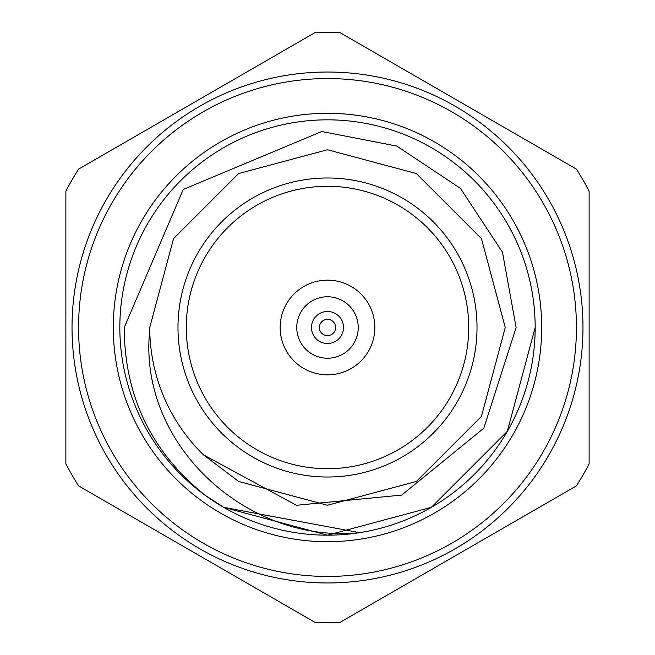 <?xml version="1.0" encoding="UTF-8"?>
<svg xmlns="http://www.w3.org/2000/svg" width="655" height="655" viewBox="0 0 655 655"><rect width="100%" height="100%" fill="white"/><g stroke="black" fill="none" stroke-linecap="round" stroke-linejoin="round"><path stroke-width="0.98" d="M358.236 327.5A30.736 30.736 0 0 1 327.5 358.236A30.736 30.736 0 0 1 296.764 327.5A30.736 30.736 0 0 1 327.5 296.764A30.736 30.736 0 0 1 358.236 327.5M280.152 327.5A47.348 47.348 0 0 0 327.5 374.848A47.348 47.348 0 0 0 374.848 327.5A47.348 47.348 0 0 0 327.5 280.152A47.348 47.348 0 0 0 280.152 327.5M477.02 327.5A149.52 149.52 0 0 1 327.5 477.02A149.52 149.52 0 0 1 177.98 327.5A149.52 149.52 0 0 1 327.5 177.98A149.52 149.52 0 0 1 477.02 327.5A149.52 149.52 0 0 0 327.5 177.98A149.52 149.52 0 0 0 177.98 327.5M113.299 327.5A214.201 214.201 0 0 1 327.5 113.299A214.201 214.201 0 0 1 541.701 327.5A214.201 214.201 0 0 1 327.5 541.701A214.201 214.201 0 0 1 113.299 327.5M149.741 327.5L149.758 329.833C137.468 444.377 247.467 544.379 359.62 532.662L223.666 507.338L205.064 495.229L223.666 507.338L327.5 535.168L431.334 507.338L507.338 431.334L535.168 327.5A207.668 207.668 0 0 0 327.5 119.832A207.668 207.668 0 0 0 119.832 327.5A207.668 207.668 0 0 0 327.5 535.168A207.668 207.668 0 0 0 535.168 327.5L507.338 431.334L431.334 507.338L327.5 535.168L223.666 507.338L205.064 495.229C151.37 452.073 124.434 396.16 124.245 327.5L183.244 189.467L321.769 131.499L396.807 146.09L460.457 188.386L502.475 252.2L516.124 327.5L483.816 428.206L401.72 495.082L296.445 505.275L203.525 454.897L238.617 481.441L327.5 505.259L416.383 481.441L481.441 416.383L505.259 327.5L481.441 416.383L416.383 481.441L327.5 505.259L238.617 481.441L203.525 454.897L238.617 481.441L327.5 505.259L416.383 481.441L481.441 416.383L505.259 327.5L481.441 238.617L416.383 173.559L327.5 149.741L238.617 173.559L173.559 238.617L149.741 327.5L173.559 238.617L238.617 173.559L327.5 149.741L416.383 173.559L481.441 238.617L505.259 327.5L481.441 238.617L416.383 173.559L327.5 149.741L238.617 173.559L173.559 238.617L149.741 327.5L149.758 329.833A177.759 177.759 0 0 0 203.525 454.897M582.975 327.5A255.475 255.475 0 0 1 327.5 582.975A255.475 255.475 0 0 1 72.025 327.5A255.475 255.475 0 0 1 327.5 72.025A255.475 255.475 0 0 1 582.975 327.5A255.475 255.475 0 0 0 327.5 72.025A255.475 255.475 0 0 0 72.025 327.5M589.123 191.145L589.123 463.855A295.028 295.028 0 0 1 576.4 485.895L340.223 622.25A295.028 295.028 0 0 1 314.777 622.25L78.6 485.895A295.028 295.028 0 0 1 65.877 463.855L65.877 191.145A295.028 295.028 0 0 1 78.6 169.105L314.777 32.75A295.028 295.028 0 0 1 340.223 32.75L576.4 169.105A295.028 295.028 0 0 1 589.123 191.145M535.168 327.5L507.338 431.334L431.334 507.338L327.5 535.168L223.666 507.338L205.064 495.229L223.666 507.338L327.5 535.168L431.334 507.338L507.338 431.334L535.168 327.5M343.515 327.5A16.015 16.015 0 0 1 327.5 343.515A16.015 16.015 0 0 1 311.485 327.5A16.015 16.015 0 0 1 327.5 311.485A16.015 16.015 0 0 1 343.515 327.5M319.37 327.5A8.13 8.13 0 0 0 327.5 335.63A8.13 8.13 0 0 0 335.63 327.5A8.13 8.13 0 0 0 327.5 319.37A8.13 8.13 0 0 0 319.37 327.5M186.29 327.5A141.21 141.21 0 0 0 327.5 468.71A141.21 141.21 0 0 0 468.71 327.5A141.21 141.21 0 0 0 327.5 186.29A141.21 141.21 0 0 0 186.29 327.5M78.567 327.5A248.933 248.933 0 0 0 327.5 576.433A248.933 248.933 0 0 0 576.433 327.5A248.933 248.933 0 0 0 327.5 78.567A248.933 248.933 0 0 0 78.567 327.5"/></g></svg>
